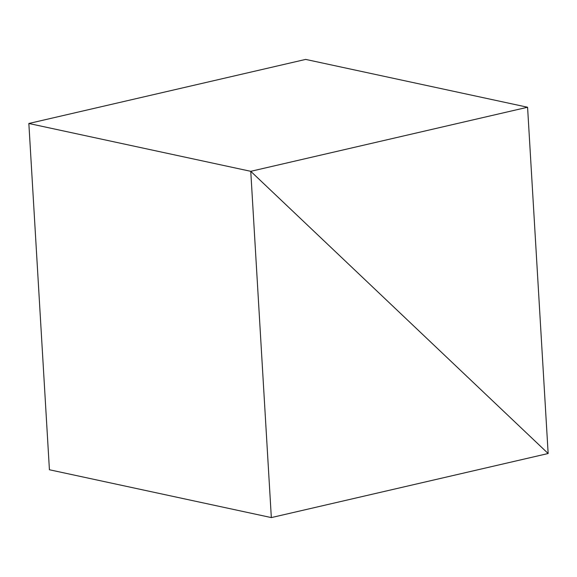 <?xml version="1.0" encoding="UTF-8"?>
<svg xmlns="http://www.w3.org/2000/svg" width="577" height="577" viewBox="0 0 577 577"><rect width="100%" height="100%" fill="white"/><g stroke="black" fill="none" stroke-linecap="round" stroke-linejoin="round"><path stroke-width="0.87" d="M250.757 171.319L548.15 453.515L271.334 517.591L250.757 171.319L548.15 453.515L527.58 107.243L250.757 171.319L28.85 123.485L250.757 171.319M527.58 107.243L305.666 59.409L28.85 123.485L49.42 469.757L271.334 517.591"/></g></svg>
